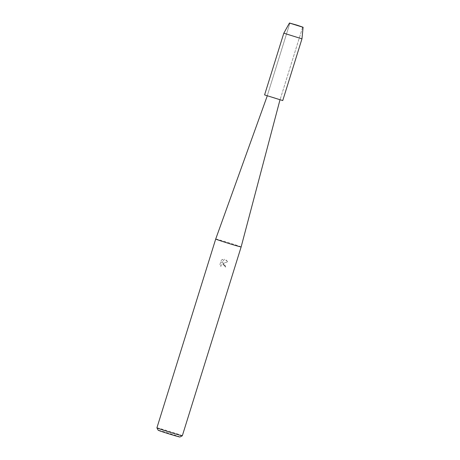 <?xml version="1.0" encoding="UTF-8"?>
<svg xmlns="http://www.w3.org/2000/svg" width="460" height="460" viewBox="0 0 460 460"><rect width="100%" height="100%" fill="white"/><g stroke="black" fill="none" stroke-linecap="round" stroke-linejoin="round"><path stroke-width="0.34" stroke-dasharray="2.3 1.72" d="M297.189 25.421L289.823 23.31L302.617 27.307L289.829 23.322L302.617 27.307L297.189 25.421M274.626 97.859L267.26 95.743L277.788 99.165L267.26 95.743L277.817 99.17L280.065 99.734L274.626 97.859M241.138 246.934A13.317 0.351 17.3 0 0 230.345 243.213A13.317 0.351 17.3 0 0 215.717 239.016M221.289 260.147L222.864 259.331L221.726 262.988L224.549 259.181L228.074 262.062L222.588 262.947L223.175 262.965L225.716 267.047A13.219 0.345 17.3 0 0 224.56 266.679L224.572 266.679A13.317 0.351 -162.7 0 1 225.733 267.053L224.106 263.229L222.6 262.947L228.091 262.062L225.319 259.336L224.566 259.187L221.743 262.988L222.881 259.331L221.306 260.153L219.897 264.661L220.886 266.403L221.306 264.868L222.611 264.189L223.732 264.442L224.647 265.788L224.572 266.679L224.63 265.788L222.594 264.189L221.289 264.868L220.875 266.403L219.886 264.661L221.306 260.147M182.333 435.746A13.317 0.351 17.3 0 0 171.534 432.02A13.317 0.351 17.3 0 0 156.906 427.823M179.946 437A11.414 0.299 17.3 0 0 170.695 433.803A11.414 0.299 17.3 0 0 158.159 430.215M301.967 38.841L283.808 33.183M282.745 100.567L264.58 94.909M289.829 23.322L289.478 23.017L289.829 23.322L267.26 95.743L289.823 23.31M302.628 27.295L280.065 99.734L302.628 27.295M302.617 27.307L303.077 27.249L302.617 27.307"/><path stroke-width="0.69" d="M297.309 25.248L289.478 23.017L303.077 27.249L289.472 23L303.077 27.249L297.309 25.248M215.717 239.016L215.717 239.016A13.317 0.351 17.3 0 0 226.51 242.742A13.317 0.351 17.3 0 0 241.138 246.934L182.333 435.746A13.317 0.351 17.3 0 1 182.327 435.752A13.317 0.351 17.3 0 1 167.704 431.549A13.317 0.351 17.3 0 1 156.912 427.834A13.317 0.351 17.3 0 0 156.912 427.834L215.717 239.016L267.248 95.927M156.912 427.834L158.159 430.215A11.414 0.299 17.3 0 0 167.411 433.4A11.414 0.299 17.3 0 0 179.946 437L182.327 435.752M283.808 33.183L301.967 38.841L282.745 100.567L264.58 94.909L283.808 33.189L289.472 23M279.973 99.895L241.138 246.934M303.094 27.244L301.967 38.841"/></g></svg>
